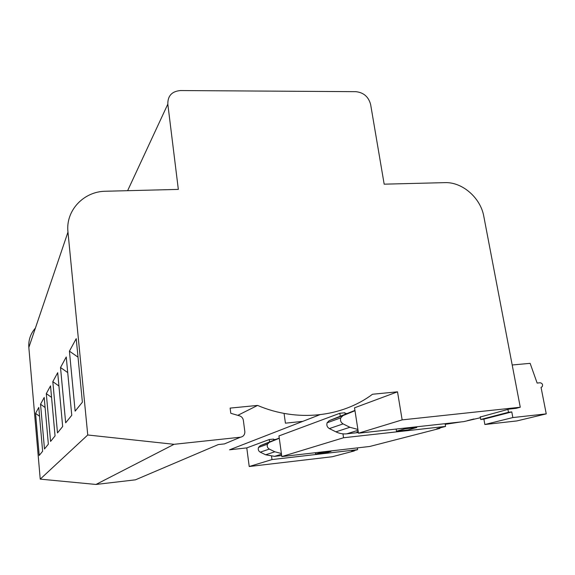 <?xml version="1.0" encoding="UTF-8"?>
<svg xmlns="http://www.w3.org/2000/svg" width="575" height="575" viewBox="0 0 575 575"><rect width="100%" height="100%" fill="white"/><g stroke="black" fill="none" stroke-linecap="round" stroke-linejoin="round"><path stroke-width="0.86" d="M357.341 447.889L357.621 449.672L351.684 451.238L354.315 450.937L332.278 456.737L249.219 466.519L271.989 459.576L271.558 456.413M226.881 442.894L224.487 443.893L218.284 444.568L135.434 479.83L95.989 484.452L40.228 479.133L28.836 347.451L67.972 232.099C65.435 210.587 83.727 191.31 105.656 191.245L178.336 189.398L167.821 104.132C167.684 95.831 171.911 91.303 180.485 90.548L355.796 91.669C363.616 92.482 368.568 96.772 370.638 104.535L384.172 184.173L444.82 182.634C462.25 181.844 480.599 197.793 483.812 216.401L520.267 407.237L402.148 419.887L358.477 433.205L463.759 421.619L480.405 417.73M445.086 423.674L445.567 426.427L436.763 428.756L439.868 428.404L439.789 427.951M439.868 428.404L369.754 446.466L281.815 456.579L278.954 435.929L339.832 413.281L344.986 412.749L345.194 414.079M354.315 450.937L354.257 450.563M520.267 407.237L516.084 408.336L509.069 409.091L480.276 417.004M357.621 449.672L271.989 459.576M273.714 440.155L273.563 439.07L269.265 439.537L246.783 447.896L249.219 466.519M246.783 447.896L229.569 449.808L319.779 414.755M28.836 347.451C28.34 340.091 30.525 333.644 35.398 328.102M273.643 439.616L275.533 439.408M345.115 413.598L346.797 413.425M237.784 415.337L257.586 405.425C297.131 422.338 341.816 417.198 372.528 394.249L397.512 391.819L354.531 407.812L358.477 433.205M445.567 426.427L343.555 437.755L342.966 433.859M281.815 456.579L343.555 437.755M67.972 232.099L87.752 434.988L174.067 444.31L240.494 437.201C243.304 436.633 244.763 434.858 244.864 431.875L243.369 420.382C242.959 418.104 241.694 416.595 239.567 415.854L230.791 413.296L230.122 408.099L257.586 405.425M397.512 391.819L402.148 419.887M269.582 441.844L269.265 439.537M95.989 484.452L174.067 444.31M40.228 479.133L87.752 434.988M39.215 455.45L42.629 451.238L38.791 407.431L35.564 413.36L39.215 455.45M75.131 411.139L82.39 402.184L76.223 338.653L69.417 351.16L75.131 411.139M52.821 381.656L57.701 372.693L62.668 426.513L57.486 432.903L52.821 381.656L58.93 385.997M40.538 404.218L44.203 397.476L48.358 444.166L44.476 448.96L40.538 404.218L45.102 407.51M65.665 422.819L60.519 367.511L66.247 356.982L71.76 415.301L65.665 422.819M50.578 441.427L46.302 393.631L50.521 385.882L55.049 435.922L50.578 441.427M340.263 416.099L339.832 413.281M331.013 450.922L331.078 451.368L321.209 452.511L315.61 454.092L315.409 452.712M321.209 452.511L321.137 452.058M331.078 451.368L325.349 452.971L315.61 454.092M416.623 426.801L416.746 427.505L404.944 428.806L396.491 431.2L396.146 429.058M404.944 428.806L404.829 428.102M416.746 427.505L408.106 429.913L396.491 431.2M284.064 413.418L285.43 423.171L302.752 421.367M39.56 416.264L35.564 413.36M78.02 357.147L69.417 351.16M67.721 372.586L60.519 367.511M51.556 397.39L46.302 393.631M354.976 410.708L342.923 415.653L340.767 417.881C340.033 420.462 340.81 422.467 343.088 423.904L349.873 427.275L357.887 429.439M473.944 418.981L467.346 420.67M461.179 421.899L445.201 424.343M358.283 431.99L356.888 431.997L358.225 431.588M354.933 410.421L329.223 420.627L327.125 422.776C326.406 425.27 327.153 427.203 329.353 428.591L335.908 431.839C339.415 433.55 343.023 434.211 346.725 433.83L358.376 432.551M279.285 438.287L269.287 442.376L267.468 444.202C266.822 446.308 267.433 447.932 269.294 449.089L274.85 451.792L281.383 453.495M279.249 438.049L260.267 445.647L258.498 447.422C257.859 449.47 258.448 451.052 260.259 452.166L265.664 454.789L274.634 456.363L281.671 455.551M512.196 364.988L530.136 363.342L537.136 383.065L540.141 382.763C542.369 383.281 543.044 384.618 542.168 386.767L541.046 387.363L546.25 413.878L512.842 417.565L511.779 411.916L483.891 419.139L480.722 419.484L480.226 416.746M480.722 419.484L508.48 412.275L507.933 409.393M511.779 411.916L508.48 412.275M546.25 413.878L516.932 420.922L484.869 424.515L483.891 419.139M484.869 424.515L512.842 417.565M224.487 443.893L240.494 437.201M127.628 190.684L167.821 104.132M358.139 432.005L358.081 431.631M329.223 420.627L342.923 415.653M335.908 431.839L349.873 427.275M329.353 428.591L343.088 423.904M346.725 433.83L358.024 430.301M260.267 445.647L269.287 442.376M265.664 454.789L274.85 451.792M260.259 452.166L269.294 449.089M274.634 456.363L281.484 454.221M327.125 422.776L340.767 417.881M258.498 447.422L267.468 444.202"/></g></svg>
